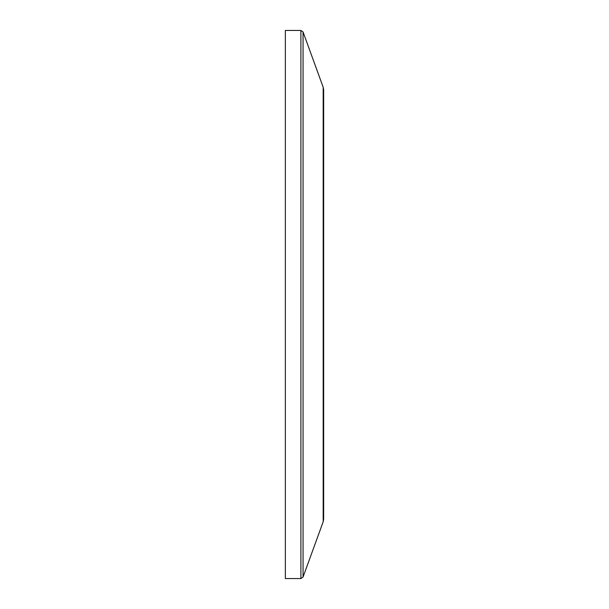 <?xml version="1.0" encoding="UTF-8"?>
<svg xmlns="http://www.w3.org/2000/svg" width="609" height="609" viewBox="0 0 609 609"><rect width="100%" height="100%" fill="white"/><g stroke="black" fill="none" stroke-linecap="round" stroke-linejoin="round"><path stroke-width="0.91" d="M323.181 87.247L323.181 521.753L323.645 519.134L323.645 89.866L323.181 87.247L303.061 31.965L300.899 30.45L300.899 578.55L303.061 577.035L303.061 31.965M300.899 30.45L285.355 30.45L285.355 578.55L300.899 578.55M323.181 521.753L303.061 577.035"/></g></svg>
